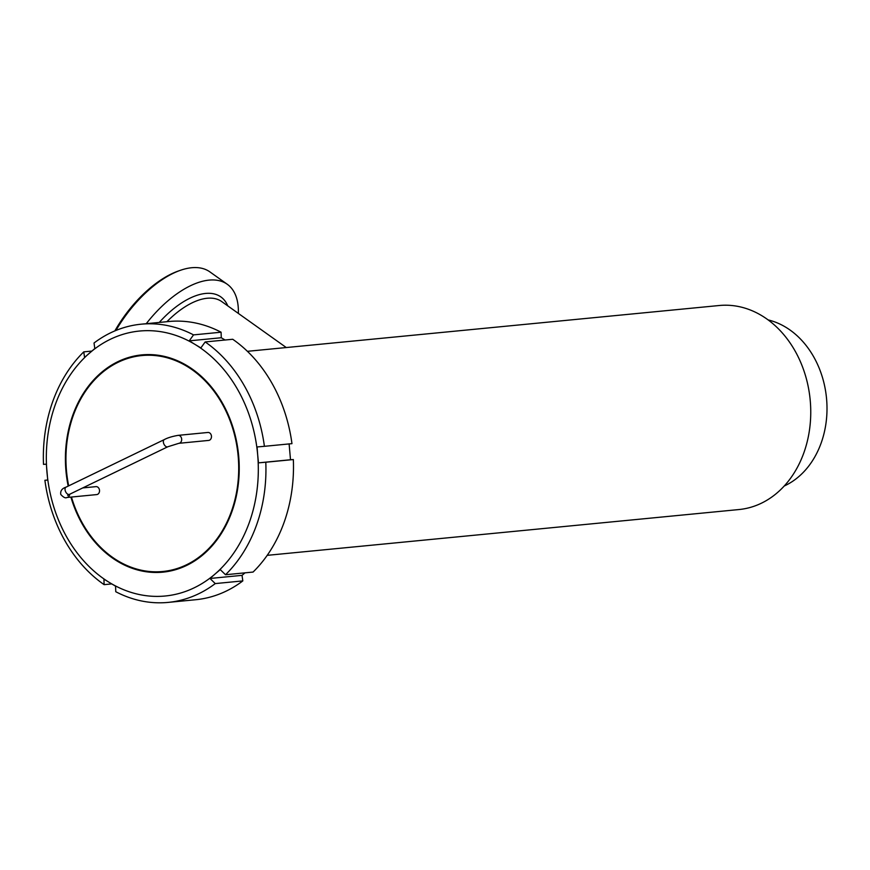 <?xml version="1.0" encoding="UTF-8"?>
<svg xmlns="http://www.w3.org/2000/svg" width="870" height="870" viewBox="0 0 870 870"><rect width="100%" height="100%" fill="white"/><g stroke="black" fill="none" stroke-linecap="round" stroke-linejoin="round"><path stroke-width="1.3" d="M238.358 313.417A86.521 43.261 125.5 0 0 227.255 284.262A86.521 43.261 125.5 0 0 146.247 323.694M115.938 330.459A86.521 43.261 -54.5 0 1 180.34 270.331A86.521 43.261 -54.5 0 1 209.887 271.886L227.255 284.262M180.34 270.331L178.448 270.983A84.52 42.26 125.5 0 0 114.862 330.904M247.406 351.317L719.229 305.511A102.486 81.399 84.5 0 1 767.025 319.116A102.486 81.399 84.5 0 1 809.426 430.378A102.486 81.399 84.5 0 1 739.032 509.537L267.21 555.343M768.101 319.899A86.521 68.708 84.5 0 1 826.5 398.068A86.521 68.708 84.5 0 1 784.229 486.015M71.449 497.042A108.478 86.152 -95.5 0 0 162.81 571.492A108.478 86.152 -95.5 0 0 186.528 564.782A108.478 86.152 -95.5 0 0 235.716 439.926A108.478 86.152 -95.5 0 0 141.843 355.558A108.478 86.152 -95.5 0 0 68.676 485.862M82.77 487.918L95.972 486.635A3.991 3.175 84.5 0 1 99.506 490.299A3.991 3.175 84.5 0 1 96.744 494.584L66.957 497.477A3.991 3.175 -95.5 0 0 69.72 494.236M211.214 435.022A3.991 3.175 84.5 0 1 208.68 440.416L178.894 443.308A3.991 3.175 84.5 0 0 181.428 437.914A3.991 3.175 84.5 0 0 178.122 435.359L207.908 432.466A3.991 3.175 84.5 0 1 211.214 435.022M153.653 354.764A108.478 86.152 -95.5 0 0 146.671 355.08L141.843 355.558M162.81 571.492L167.638 571.024A108.478 86.152 -95.5 0 0 174.555 570.002M155.817 571.818A109.141 86.685 -95.5 0 0 165.278 571.884M144.192 354.699A109.141 86.685 -95.5 0 0 134.926 356.58M109.674 582.661A133.099 105.716 -95.5 0 0 215.042 574.048A133.099 105.716 -95.5 0 0 257.683 454.912A133.099 105.716 -95.5 0 0 194.967 344.389A133.099 105.716 -95.5 0 0 89.61 353.002A133.099 105.716 -95.5 0 0 46.958 472.138A133.099 105.716 -95.5 0 0 109.674 582.661L115.579 586.184L115.764 591.72A139.755 111.001 -95.5 0 0 168.149 602.399A139.755 111.001 -95.5 0 0 215.26 583.585L209.996 578.463L215.042 574.048L220.251 569.622L225.515 574.733A139.755 111.001 -95.5 0 0 265.796 462.231L258.466 462.862L257.683 454.912L257.074 446.952L264.404 446.321A139.755 111.001 -95.5 0 0 205.179 341.943L200.872 347.913L194.967 344.389L189.236 340.855L193.531 334.885A139.755 111.001 -95.5 0 0 141.136 324.195A139.755 111.001 -95.5 0 0 94.025 343.008L94.819 348.565L84.564 357.418L83.77 351.861A139.755 111.001 -95.5 0 0 43.5 464.373L46.349 464.167L47.741 480.077L44.892 480.283A139.755 111.001 -95.5 0 0 104.117 584.651L103.932 579.126L109.674 582.661M70.905 497.096A109.141 86.685 -95.5 0 0 117.352 561.215A109.141 86.685 -95.5 0 0 162.875 572.155A109.141 86.685 -95.5 0 0 238.597 455.151A109.141 86.685 -95.5 0 0 141.777 354.895A109.141 86.685 -95.5 0 0 68.175 486.102M44.892 480.283L47.73 480.001M111.751 583.911L104.117 584.651M83.77 351.861L91.85 351.078M193.531 334.885L221.089 332.209A139.755 111.001 -95.5 0 0 168.693 321.519L141.136 324.195M264.404 446.321L291.961 443.646A139.755 111.001 -95.5 0 0 232.725 339.267L205.179 341.943M225.515 574.733L253.072 572.058A139.755 111.001 -95.5 0 0 293.342 459.556L265.796 462.231M168.149 602.399L195.707 599.724A139.755 111.001 -95.5 0 0 242.817 580.91L215.26 583.585M221.089 332.209L221.263 337.745L225.091 340.007M289.112 443.841L290.504 459.751L293.342 459.556M245.003 572.841L242.034 575.353L242.817 580.91M242.034 575.353L209.996 578.463M290.504 459.751L258.466 462.862M221.263 337.745L189.236 340.855M286.274 347.543L221.73 301.575A69.209 34.604 125.5 0 0 166.92 321.693M227.766 305.87A72.514 36.257 125.5 0 0 159.264 322.433M178.122 435.359C172.206 436.392 167.605 437.806 164.321 439.578A3.991 2.327 64.2 0 0 163.647 443.406A3.991 2.327 64.2 0 0 167.801 446.767L178.894 443.308M164.321 439.578L66.011 487.156A3.991 2.327 64.2 0 0 65.326 490.984A3.991 2.327 64.2 0 0 69.48 494.345L167.801 446.767M66.957 497.477C65.533 498.434 63.477 497.433 60.77 494.464C60.226 490.908 61.977 488.472 66.011 487.156M68.284 494.399L67.653 495.389L69.48 494.345"/></g></svg>

